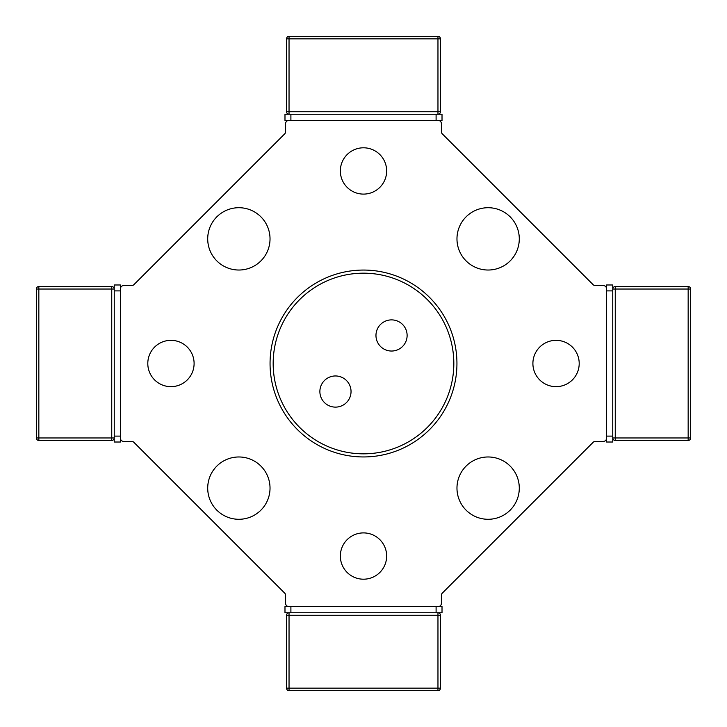 <?xml version="1.0" encoding="UTF-8"?>
<svg xmlns="http://www.w3.org/2000/svg" width="727" height="727" viewBox="0 0 727 727"><rect width="100%" height="100%" fill="white"/><g stroke="black" fill="none" stroke-linecap="round" stroke-linejoin="round"><path stroke-width="1.09" d="M602.965 285.611L603.41 285.611A3.117 3.117 0 0 1 606.527 288.719M594.659 285.529L595.113 285.602M594.286 285.42A3.117 3.117 0 0 0 595.34 285.611L602.101 285.611M438.281 120.473A3.117 3.117 0 0 1 441.389 123.59L441.389 131.66A3.117 3.117 0 0 0 442.307 133.868L593.132 284.693A3.117 3.117 0 0 0 595.34 285.611M120.473 288.719A3.117 3.117 0 0 1 123.59 285.611L131.66 285.611A3.117 3.117 0 0 0 133.868 284.693L284.693 133.868A3.117 3.117 0 0 0 285.611 131.66L285.611 123.59A3.117 3.117 0 0 1 288.719 120.473M288.719 606.527A3.117 3.117 0 0 1 285.611 603.41L285.611 595.34A3.117 3.117 0 0 0 284.693 593.132L133.868 442.307A3.117 3.117 0 0 0 131.66 441.389L123.59 441.389A3.117 3.117 0 0 1 120.473 438.281M606.527 438.281A3.117 3.117 0 0 1 603.41 441.389L595.34 441.389A3.117 3.117 0 0 0 593.132 442.307L442.307 593.132A3.117 3.117 0 0 0 441.389 595.34L441.389 603.41A3.117 3.117 0 0 1 438.281 606.527M270.026 238.874A31.161 31.161 0 0 1 223.289 265.855A31.161 31.161 0 0 1 223.289 211.884A31.161 31.161 0 0 1 270.026 238.874M519.287 238.874A31.161 31.161 0 0 1 472.55 265.855A31.161 31.161 0 0 1 472.55 211.884A31.161 31.161 0 0 1 519.287 238.874M270.026 488.126A31.161 31.161 0 0 1 223.289 515.116A31.161 31.161 0 0 1 223.289 461.145A31.161 31.161 0 0 1 270.026 488.126M519.287 488.126A31.161 31.161 0 0 1 472.55 515.116A31.161 31.161 0 0 1 472.55 461.145A31.161 31.161 0 0 1 519.287 488.126M363.5 147.799A23.155 23.155 0 0 1 386.655 170.945A23.155 23.155 0 0 1 363.5 194.1A23.155 23.155 0 0 1 340.345 170.945A23.155 23.155 0 0 1 363.5 147.799M147.799 363.5A23.155 23.155 0 0 1 170.945 340.345A23.155 23.155 0 0 1 194.1 363.5A23.155 23.155 0 0 1 170.945 386.655A23.155 23.155 0 0 1 147.799 363.5M363.5 579.201A23.155 23.155 0 0 1 340.345 556.055A23.155 23.155 0 0 1 363.5 532.9A23.155 23.155 0 0 1 386.655 556.055A23.155 23.155 0 0 1 363.5 579.201M579.201 363.5A23.155 23.155 0 0 1 556.055 386.655A23.155 23.155 0 0 1 532.9 363.5A23.155 23.155 0 0 1 556.055 340.345A23.155 23.155 0 0 1 579.201 363.5M363.5 270.062A93.438 93.438 0 0 1 444.424 410.219A93.438 93.438 0 0 1 282.576 410.219A93.438 93.438 0 0 1 363.5 270.062M604.064 441.325L602.865 441.389M595.34 441.389L594.631 441.471L595.34 441.389A3.117 3.117 0 0 0 594.25 441.589M441.58 594.286A3.117 3.117 0 0 0 441.389 595.34L441.462 594.686M441.516 594.477L441.389 595.34M441.389 602.965L441.307 604.119M285.611 595.34A3.117 3.117 0 0 0 285.547 594.731M285.611 602.283L285.611 603.41M132.241 441.443L131.66 441.389L132.241 441.443M132.123 441.425A3.117 3.117 0 0 0 131.66 441.389M124.326 441.389L123.59 441.389M123.59 285.611L124.181 285.611M131.66 285.611L132.369 285.529L131.66 285.611A3.117 3.117 0 0 0 132.75 285.411M441.325 122.936L441.389 124.181M441.389 131.66L441.471 132.369L441.389 131.66M285.557 132.241L285.602 131.769M285.611 131.705L285.611 131.66A3.117 3.117 0 0 1 285.575 132.123M285.611 124.453L285.611 123.59M363.5 273.179A90.321 90.321 0 0 0 285.275 408.665A90.321 90.321 0 0 0 441.725 408.665A90.321 90.321 0 0 0 363.5 273.179M351.041 391.544A15.576 15.576 0 0 1 327.668 405.03A15.576 15.576 0 0 1 327.668 378.049A15.576 15.576 0 0 1 351.041 391.544M407.12 335.456A15.576 15.576 0 0 1 383.756 348.951A15.576 15.576 0 0 1 383.756 321.97A15.576 15.576 0 0 1 407.12 335.456M284.984 120.473L290.9 120.473L290.9 114.239L284.984 114.239L284.984 120.473M436.1 114.239L436.1 120.473L442.016 120.473L442.016 114.239L290.9 114.239M436.1 120.473L290.9 120.473M606.527 284.984L606.527 290.9L612.761 290.9L612.761 284.984L606.527 284.984M612.761 436.1L606.527 436.1L606.527 442.016L612.761 442.016L612.761 290.9M606.527 436.1L606.527 290.9M442.016 606.527L436.1 606.527L436.1 612.761L442.016 612.761L442.016 606.527M290.9 612.761L290.9 606.527L284.984 606.527L284.984 612.761L436.1 612.761M290.9 606.527L436.1 606.527M120.473 442.016L120.473 436.1L114.239 436.1L114.239 442.016L120.473 442.016M114.239 290.9L120.473 290.9L120.473 284.984L114.239 284.984L114.239 436.1M120.473 290.9L120.473 436.1M440.462 111.749L437.963 111.749L437.963 114.239A2.49 2.49 0 0 0 440.462 111.749L440.462 38.84A2.49 2.49 0 0 0 437.963 36.35L289.037 36.35A2.49 2.49 0 0 0 286.538 38.84L286.538 111.749A2.49 2.49 0 0 0 289.037 114.239L289.037 111.749L286.538 111.749M440.462 81.197L440.462 38.84L440.462 81.197M289.037 36.35L437.963 36.35L289.037 36.35L289.037 38.84L440.462 38.84M615.251 440.462L615.251 437.963L612.761 437.963A2.49 2.49 0 0 0 615.251 440.462L688.16 440.462A2.49 2.49 0 0 0 690.65 437.963L690.65 289.037A2.49 2.49 0 0 0 688.16 286.538L615.251 286.538A2.49 2.49 0 0 0 612.761 289.037L615.251 289.037L615.251 286.538M690.65 289.037L690.65 437.963L690.65 289.037L688.16 289.037L688.16 440.462M286.538 615.251L289.037 615.251L289.037 612.761A2.49 2.49 0 0 0 286.538 615.251L286.538 688.16A2.49 2.49 0 0 0 289.037 690.65L437.963 690.65A2.49 2.49 0 0 0 440.462 688.16L440.462 615.251A2.49 2.49 0 0 0 437.963 612.761L437.963 615.251L440.462 615.251M286.538 645.803L286.538 688.16L286.538 645.803M437.963 690.65L289.037 690.65L437.963 690.65L437.963 688.16L286.538 688.16M111.749 286.538L111.749 289.037L114.239 289.037A2.49 2.49 0 0 0 111.749 286.538L38.84 286.538A2.49 2.49 0 0 0 36.35 289.037L36.35 437.963A2.49 2.49 0 0 0 38.84 440.462L111.749 440.462A2.49 2.49 0 0 0 114.239 437.963L111.749 437.963L111.749 440.462M36.35 437.963L36.35 289.037L36.35 437.963L38.84 437.963L38.84 286.538M286.538 38.84L289.037 38.84L289.037 111.749L437.963 111.749L437.963 36.35M688.16 286.538L688.16 289.037L615.251 289.037L615.251 437.963L690.65 437.963M440.462 688.16L437.963 688.16L437.963 615.251L289.037 615.251L289.037 690.65M38.84 440.462L38.84 437.963L111.749 437.963L111.749 289.037L36.35 289.037"/></g></svg>
